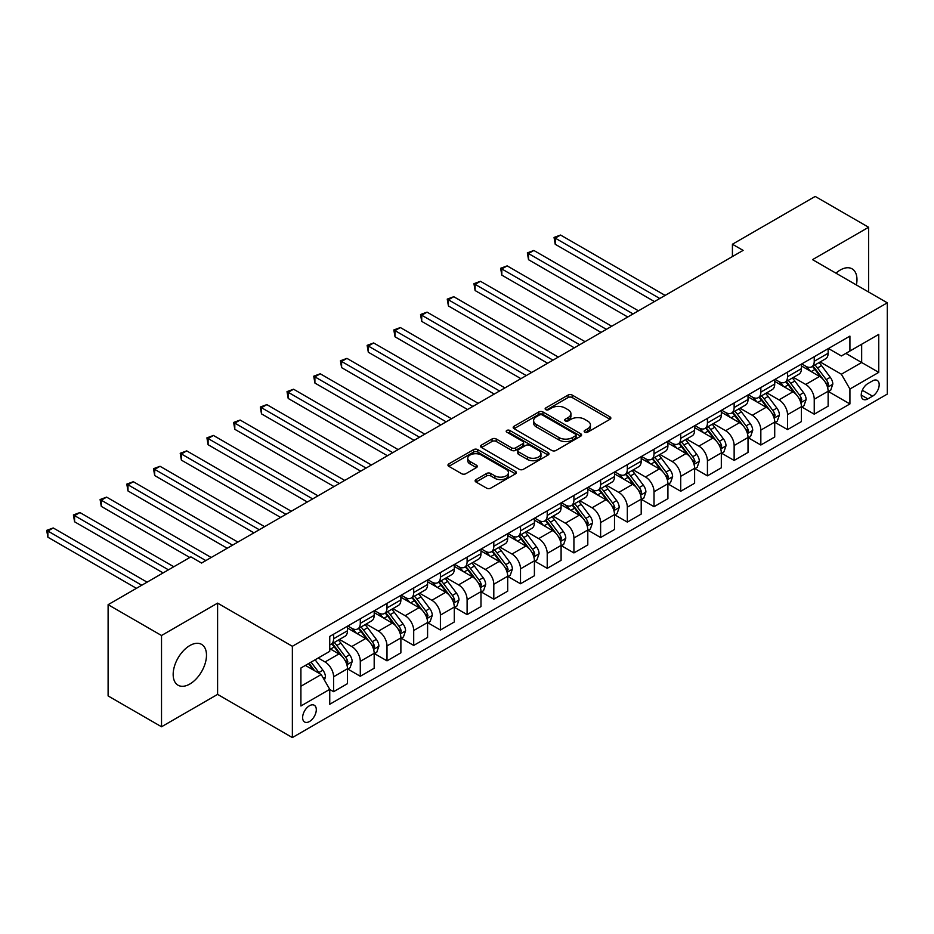 <?xml version="1.0" encoding="UTF-8"?>
<svg xmlns="http://www.w3.org/2000/svg" width="934" height="934" viewBox="0 0 934 934"><rect width="100%" height="100%" fill="white"/><g stroke="black" fill="none" stroke-linecap="round" stroke-linejoin="round"><path stroke-width="1.4" d="M584.766 432.162A2.078 1.203 0 0 0 587.696 432.162L609.984 419.296A2.965 1.716 0 0 0 610.848 418.093A2.965 1.716 0 0 0 609.984 416.879L572.238 395.094A2.965 1.716 0 0 0 568.047 395.094L545.76 407.948A2.078 1.203 0 0 0 545.152 408.8A2.078 1.203 0 0 0 545.76 409.641A2.078 1.203 0 0 0 548.702 409.641L551.585 407.983A9.492 5.476 0 0 1 565 407.983L568.152 409.793A9.492 5.476 0 0 1 570.931 413.669A9.492 5.476 0 0 1 568.152 417.545L565.268 419.214A2.078 1.203 0 0 0 564.661 420.055A2.078 1.203 0 0 0 565.268 420.907A2.078 1.203 0 0 0 568.199 420.907L571.083 419.238A9.492 5.476 0 0 1 584.509 419.238L587.649 421.059A9.492 5.476 0 0 1 590.428 424.935A9.492 5.476 0 0 1 587.649 428.799L584.766 430.469A2.078 1.203 0 0 0 584.159 431.31A2.078 1.203 0 0 0 584.766 432.162L584.766 430.469M189.824 684.038A23.56 13.601 120 0 0 205.223 663.268A23.56 13.601 120 0 0 201.604 644.39A23.56 13.601 120 0 0 189.824 645.557A23.56 13.601 120 0 0 174.436 666.316A23.56 13.601 120 0 0 178.044 685.206A23.56 13.601 120 0 0 189.824 684.038M856.396 284.963A23.56 13.601 120 0 0 852.088 268.84A23.56 13.601 120 0 0 840.308 270.008A23.56 13.601 120 0 0 835.965 273.172M309.458 721.527A9.667 5.581 120 0 0 315.774 713.016A9.667 5.581 120 0 0 314.291 705.263A9.667 5.581 120 0 0 309.458 705.742A9.667 5.581 120 0 0 303.141 714.265A9.667 5.581 120 0 0 304.624 722.005A9.667 5.581 120 0 0 309.458 721.527M475.99 479.586A2.965 1.716 0 0 0 475.126 480.8A2.965 1.716 0 0 0 475.99 482.014L486.579 488.12A2.965 1.716 0 0 0 490.77 488.12L515.521 473.842A2.965 1.716 0 0 0 516.385 472.627A2.965 1.716 0 0 0 515.521 471.413L477.776 449.628A2.965 1.716 0 0 0 473.585 449.628L448.834 463.906A2.965 1.716 0 0 0 447.97 465.12A2.965 1.716 0 0 0 448.834 466.335L461.629 473.713A2.965 1.716 0 0 0 465.821 473.713L476.41 467.607A2.965 1.716 0 0 0 477.286 466.393A2.965 1.716 0 0 0 476.41 465.179L470.071 461.524A7.927 4.577 0 0 1 467.747 458.279A7.927 4.577 0 0 1 472.639 454.052A7.927 4.577 0 0 1 481.29 455.045L506.135 469.393A7.927 4.577 0 0 1 508.458 472.627A7.927 4.577 0 0 1 503.566 476.854A7.927 4.577 0 0 1 494.915 475.861L490.77 473.48A2.965 1.716 0 0 0 486.579 473.48L475.99 479.586L475.99 482.014M217.599 603.13L161.524 635.505L108.11 604.672L108.11 695.935L161.524 726.769L217.599 694.394L292.365 737.568L292.365 646.293L217.599 603.13L217.599 694.394M868.608 292.015L868.608 227.266L812.533 259.64L887.3 302.814L292.365 646.293M868.608 227.266L815.207 196.432L732.419 244.229L732.419 256.558M108.11 604.672L190.898 556.874L201.581 563.05L743.102 250.394L732.419 244.229M551.796 450.468A2.965 1.716 0 0 0 555.987 450.468L580.726 436.19A2.965 1.716 0 0 0 581.602 434.975A2.965 1.716 0 0 0 580.726 433.761L542.981 411.976A2.965 1.716 0 0 0 538.79 411.976L514.05 426.266A2.965 1.716 0 0 0 513.186 427.468A2.965 1.716 0 0 0 514.05 428.683L551.796 450.468M507.641 432.617A2.078 1.203 0 0 1 509.754 432.909L509.754 430.434L548.118 452.593A2.965 1.716 0 0 1 548.994 453.807A2.965 1.716 0 0 1 548.118 455.01L523.379 469.3A2.965 1.716 0 0 1 519.187 469.3L481.442 447.503L481.442 445.086A2.965 1.716 0 0 0 480.578 446.3A2.965 1.716 0 0 0 481.442 447.503M481.442 445.086L492.031 438.968A2.965 1.716 0 0 1 496.223 438.968L511.528 447.806A2.965 1.716 0 0 0 515.731 447.806L522.748 443.755A2.965 1.716 0 0 0 523.624 442.541A2.965 1.716 0 0 0 522.748 441.338L506.812 432.127A2.078 1.203 0 0 1 506.205 431.286A2.078 1.203 0 0 1 507.489 430.177A2.078 1.203 0 0 1 509.754 430.434M872.554 380.885L867.861 383.594A9.363 5.406 120 0 0 861.743 391.848A9.363 5.406 120 0 0 863.179 399.355A9.363 5.406 120 0 0 867.861 398.888L872.554 396.179A9.363 5.406 120 0 0 878.684 387.925A9.363 5.406 120 0 0 877.248 380.418A9.363 5.406 120 0 0 872.554 380.885M292.365 737.568L887.3 394.078L887.3 302.814M828.446 348.51L841.371 355.971L849.917 351.032L849.917 336.112L329.749 636.428L329.749 651.348L300.911 667.997L300.911 705.987L329.749 689.339L329.749 704.259L849.917 403.943L849.917 389.023L841.371 374.219L820.134 361.96M849.917 351.032L878.754 334.384L878.754 372.374L849.917 389.023M161.524 635.505L161.524 726.769M845.854 353.379L861.662 362.509L861.662 344.249L878.754 334.384M841.371 374.219L861.662 362.509L878.754 372.374M300.911 686.256L321.203 674.535L305.395 665.417M329.749 689.467L333.59 691.685L333.59 676.765A12.084 6.982 -120 0 0 325.044 661.961L318.214 658.015M333.59 691.685L347.483 683.665L347.483 668.744A12.084 6.982 -120 0 0 338.937 653.94L329.749 648.64M347.798 669.048L360.291 676.263L360.291 661.342A12.084 6.982 -120 0 0 351.756 646.538L339.486 639.463M360.291 676.263L374.184 668.254L374.184 653.321A12.084 6.982 -120 0 0 365.638 638.529L347.483 628.045M374.499 653.637L387.003 660.852L387.003 645.931A12.084 6.982 -120 0 0 378.457 631.127L366.186 624.04M387.003 660.852L400.884 652.831L400.884 637.91A12.084 6.982 -120 0 0 392.338 623.106L374.184 612.622M401.2 638.214L413.704 645.429L413.704 630.508A12.084 6.982 -120 0 0 405.158 615.704L392.887 608.629M413.704 645.429L427.585 637.42L427.585 622.488A12.084 6.982 -120 0 0 419.039 607.695L400.884 597.211M427.912 622.803L440.404 630.018L440.404 615.097A12.084 6.982 -120 0 0 431.858 600.293L419.588 593.207M440.404 630.018L454.286 621.997L454.286 607.077A12.084 6.982 -120 0 0 445.74 592.273L427.585 581.789M454.613 607.38L467.105 614.595L467.105 599.675A12.084 6.982 -120 0 0 458.559 584.871L446.289 577.796M467.105 614.595L480.987 606.586L480.987 591.654A12.084 6.982 -120 0 0 472.452 576.862L454.286 566.378M481.314 591.969L493.806 599.184L493.806 584.264A12.084 6.982 -120 0 0 485.26 569.46L473.001 562.373M493.806 599.184L507.699 591.164L507.699 576.243A12.084 6.982 -120 0 0 499.153 561.439L480.987 550.955M508.014 576.547L520.507 583.762L520.507 568.841A12.084 6.982 -120 0 0 511.972 554.037L499.702 546.962M520.507 583.762L534.4 575.753L534.4 560.82A12.084 6.982 -120 0 0 525.854 546.028L507.699 535.544M534.715 561.136L547.219 568.351L547.219 553.43A12.084 6.982 -120 0 0 538.673 538.626L526.402 531.539M547.219 568.351L561.101 560.33L561.101 545.409A12.084 6.982 -120 0 0 552.554 530.605L534.4 520.121M561.416 545.713L573.92 552.928L573.92 538.007A12.084 6.982 -120 0 0 565.374 523.203L553.103 516.128M573.92 552.928L587.801 544.919L587.801 529.998A12.084 6.982 -120 0 0 579.255 515.194L561.101 504.71M588.128 530.302L600.62 537.517L600.62 522.596A12.084 6.982 -120 0 0 592.074 507.792L579.804 500.706M600.62 537.517L614.502 529.496L614.502 514.576A12.084 6.982 -120 0 0 605.956 499.772L587.801 489.288M614.829 514.879L627.321 522.094L627.321 507.174A12.084 6.982 -120 0 0 618.775 492.381L606.505 485.295M627.321 522.094L641.203 514.085L641.203 499.165A12.084 6.982 -120 0 0 632.668 484.361L614.502 473.877M641.53 499.468L654.022 506.683L654.022 491.763A12.084 6.982 -120 0 0 645.476 476.959L633.217 469.872M654.022 506.683L667.915 498.663L667.915 483.742A12.084 6.982 -120 0 0 659.369 468.938L641.203 458.454M668.23 484.046L680.723 491.261L680.723 476.34A12.084 6.982 -120 0 0 672.188 461.548L659.918 454.461M680.723 491.261L694.616 483.252L694.616 468.331A12.084 6.982 -120 0 0 686.07 453.527L667.915 443.043M694.931 468.634L707.435 475.85L707.435 460.929A12.084 6.982 -120 0 0 698.889 446.125L686.618 439.038M707.435 475.85L721.317 467.829L721.317 452.908A12.084 6.982 -120 0 0 712.77 438.104L694.616 427.62M721.632 453.224L734.136 460.439L734.136 445.506A12.084 6.982 -120 0 0 725.59 430.714L713.319 423.627M734.136 460.439L748.017 452.418L748.017 437.497A12.084 6.982 -120 0 0 739.471 422.693L721.317 412.209M748.344 437.801L760.836 445.016L760.836 430.095A12.084 6.982 -120 0 0 752.29 415.291L740.02 408.205M760.836 445.016L774.718 436.995L774.718 422.075A12.084 6.982 -120 0 0 766.172 407.271L748.017 396.798M775.045 422.39L787.537 429.605L787.537 414.673A12.084 6.982 -120 0 0 778.991 399.88L766.721 392.794M787.537 429.605L801.419 421.584L801.419 406.664A12.084 6.982 -120 0 0 792.884 391.86L774.718 381.376M801.746 406.967L814.238 414.182L814.238 399.262A12.084 6.982 -120 0 0 805.692 384.458L793.433 377.371M814.238 414.182L828.131 406.162L828.131 391.241A12.084 6.982 -120 0 0 819.585 376.437L801.419 365.965M801.746 363.921L805.692 366.21A12.084 6.982 -120 0 0 811.739 366.805A12.084 6.982 -120 0 0 814.238 361.271L814.238 356.706M775.045 379.344L778.991 381.621A12.084 6.982 -120 0 0 785.039 382.216A12.084 6.982 -120 0 0 787.537 376.694L787.537 372.129M748.344 394.755L752.29 397.043A12.084 6.982 -120 0 0 758.338 397.639A12.084 6.982 -120 0 0 760.836 392.105L760.836 387.54M721.632 410.178L725.59 412.454A12.084 6.982 -120 0 0 731.626 413.05A12.084 6.982 -120 0 0 734.136 407.528L734.136 402.963M694.931 425.589L698.889 427.877A12.084 6.982 -120 0 0 704.925 428.472A12.084 6.982 -120 0 0 707.435 422.939L707.435 418.374M668.23 441.011L672.188 443.288A12.084 6.982 -120 0 0 678.224 443.883A12.084 6.982 -120 0 0 680.723 438.361L680.723 433.796M641.53 456.422L645.476 458.711A12.084 6.982 -120 0 0 651.523 459.306A12.084 6.982 -120 0 0 654.022 453.772L654.022 449.207M614.829 471.845L618.775 474.122A12.084 6.982 -120 0 0 624.823 474.717A12.084 6.982 -120 0 0 627.321 469.183L627.321 464.63M588.128 487.256L592.074 489.544A12.084 6.982 -120 0 0 598.122 490.14A12.084 6.982 -120 0 0 600.62 484.606L600.62 480.041M561.416 502.679L565.374 504.955A12.084 6.982 -120 0 0 571.41 505.551A12.084 6.982 -120 0 0 573.92 500.017L573.92 495.464M534.715 518.09L538.673 520.378A12.084 6.982 -120 0 0 544.709 520.974A12.084 6.982 -120 0 0 547.219 515.44L547.219 510.875M508.014 533.512L511.972 535.789A12.084 6.982 -120 0 0 518.008 536.385A12.084 6.982 -120 0 0 520.507 530.851L520.507 526.297M481.314 548.923L485.26 551.2A12.084 6.982 -120 0 0 491.307 551.807A12.084 6.982 -120 0 0 493.806 546.273L493.806 541.708M454.613 564.346L458.559 566.623A12.084 6.982 -120 0 0 464.607 567.218A12.084 6.982 -120 0 0 467.105 561.684L467.105 557.131M427.912 579.757L431.858 582.034A12.084 6.982 -120 0 0 437.906 582.641A12.084 6.982 -120 0 0 440.404 577.107L440.404 572.542M401.2 595.168L405.158 597.456A12.084 6.982 -120 0 0 411.193 598.052A12.084 6.982 -120 0 0 413.704 592.518L413.704 587.953M374.499 610.591L378.457 612.867A12.084 6.982 -120 0 0 384.493 613.475A12.084 6.982 -120 0 0 387.003 607.941L387.003 603.376M347.798 626.002L351.756 628.29A12.084 6.982 -120 0 0 357.792 628.886A12.084 6.982 -120 0 0 360.291 623.352L360.291 618.787M828.446 391.556L849.917 403.943M811.739 366.805L825.621 358.784A12.084 6.982 -120 0 0 828.131 353.25L828.131 348.697M785.039 382.216L798.92 374.207A12.084 6.982 -120 0 0 801.419 368.673L801.419 364.108M758.338 397.639L772.22 389.618A12.084 6.982 -120 0 0 774.718 384.084L774.718 379.531M731.626 413.05L745.519 405.041A12.084 6.982 -120 0 0 748.017 399.507L748.017 394.942M704.925 428.472L718.818 420.452A12.084 6.982 -120 0 0 721.317 414.918L721.317 410.365M678.224 443.883L692.106 435.874A12.084 6.982 -120 0 0 694.616 430.341L694.616 425.776M651.523 459.306L665.405 451.285A12.084 6.982 -120 0 0 667.915 445.752L667.915 441.187M624.823 474.717L638.704 466.708A12.084 6.982 -120 0 0 641.203 461.174L641.203 456.609M598.122 490.14L612.004 482.119A12.084 6.982 -120 0 0 614.502 476.585L614.502 472.02M571.41 505.551L585.303 497.542A12.084 6.982 -120 0 0 587.801 492.008L587.801 487.443M544.709 520.974L558.602 512.953A12.084 6.982 -120 0 0 561.101 507.419L561.101 502.854M518.008 536.385L531.89 528.375A12.084 6.982 -120 0 0 534.4 522.842L534.4 518.277M491.307 551.807L505.189 543.786A12.084 6.982 -120 0 0 507.699 538.253L507.699 533.688M464.607 567.218L478.488 559.209A12.084 6.982 -120 0 0 480.987 553.675L480.987 549.11M437.906 582.641L451.787 574.62A12.084 6.982 -120 0 0 454.286 569.086L454.286 564.521M411.193 598.052L425.087 590.043A12.084 6.982 -120 0 0 427.585 584.509L427.585 579.944M384.493 613.475L398.386 605.454A12.084 6.982 -120 0 0 400.884 599.92L400.884 595.355M357.792 628.886L371.674 620.865A12.084 6.982 -120 0 0 374.184 615.343L374.184 610.778M329.749 644.787A12.084 6.982 -120 0 0 331.091 644.308L344.973 636.288A12.084 6.982 -120 0 0 347.483 630.754L347.483 626.189M331.091 644.308A12.084 6.982 -120 0 0 333.59 638.774L333.59 634.209M321.203 674.535L329.749 689.339M585.595 432.454L587.649 431.274A9.492 5.476 0 0 0 590.428 427.398L590.428 424.935M570.931 413.669L570.931 416.132A9.492 5.476 0 0 1 568.152 420.008L566.097 421.199M609.984 416.879L609.984 419.296L572.238 397.557A2.965 1.716 0 0 0 568.047 397.557L546.588 409.944M580.691 436.213L542.981 414.439A2.965 1.716 0 0 0 538.79 414.439L514.085 428.706M575.484 435.828A2.078 1.203 0 0 0 576.091 434.975A2.078 1.203 0 0 0 575.484 434.135L542.362 415A2.078 1.203 0 0 0 539.42 415L536.385 416.762A9.492 5.476 0 0 0 533.606 420.627A9.492 5.476 0 0 0 536.385 424.503L559.022 437.579A9.492 5.476 0 0 0 572.449 437.579L575.484 435.828L575.484 438.291A2.078 1.203 0 0 0 576.091 437.439L576.091 434.975M533.606 420.627L533.606 423.102A9.492 5.476 0 0 0 536.385 426.978L536.385 424.503M575.484 438.291L572.449 440.042A9.492 5.476 0 0 1 559.022 440.042L536.385 426.978M481.489 447.526L492.031 441.443L492.031 438.968M523.624 442.541L523.624 445.016A2.965 1.716 0 0 1 522.748 446.219L515.731 450.281A2.965 1.716 0 0 1 511.528 450.281L496.223 441.443A2.965 1.716 0 0 0 492.031 441.443M509.754 432.909L548.083 455.033M527.418 456.983A7.927 4.577 0 0 0 536.058 457.975A7.927 4.577 0 0 0 540.961 453.737A7.927 4.577 0 0 0 538.638 450.503L529.882 445.448A2.965 1.716 0 0 0 525.69 445.448L518.662 449.499A2.965 1.716 0 0 0 517.798 450.713A2.965 1.716 0 0 0 518.662 451.928L527.418 456.983L527.418 459.446A7.927 4.577 0 0 0 536.058 460.439A7.927 4.577 0 0 0 540.961 456.212L540.961 453.737M517.798 450.713L517.798 453.177A2.965 1.716 0 0 0 518.662 454.391L518.662 451.928M527.418 459.446L518.662 454.391M508.458 472.627L508.458 475.091A7.927 4.577 0 0 1 503.566 479.329A7.927 4.577 0 0 1 494.915 478.336L490.77 475.943A2.965 1.716 0 0 0 486.579 475.943L476.036 482.037M467.747 458.279L467.747 460.754A7.927 4.577 0 0 0 470.071 463.988L470.071 461.524M476.375 467.63L470.071 463.988M515.475 473.865L477.776 452.091A2.965 1.716 0 0 0 473.585 452.091L448.88 466.358M828.131 391.731L830.688 390.26L832.824 384.084A8.009 4.623 -120 0 0 830.268 377.278L821.546 365.626A23.117 13.345 -120 0 0 819.025 362.602M810.338 371.102A23.117 13.345 -120 0 0 805.61 366.151M827.396 386.828L828.505 384.434A8.009 4.623 -120 0 0 826.216 379.613L817.484 367.961A23.117 13.345 -120 0 0 814.962 364.949M812.814 366.186A19.182 11.08 60 0 1 815.966 369.771L823.344 379.624M665.136 295.413L560.563 235.041L555.228 238.123L555.228 244.288L654.454 301.577M812.393 366.42A23.117 13.345 60 0 1 814.915 369.444L820.717 377.184M555.228 244.288L554.049 237.446L659.789 298.495M554.049 237.446L560.563 235.041M801.419 407.154L803.987 405.671L806.124 399.507A8.009 4.623 -120 0 0 803.567 392.689L794.834 381.037A23.117 13.345 -120 0 0 792.312 378.013M783.638 386.524A23.117 13.345 -120 0 0 778.909 381.574M800.695 402.25L801.804 399.845A8.009 4.623 -120 0 0 799.504 395.035L790.783 383.384A23.117 13.345 -120 0 0 788.261 380.36M786.113 381.597A19.182 11.08 60 0 1 789.253 385.182L796.644 395.047M638.436 310.824L533.863 250.464L528.527 253.546L528.527 259.71L627.753 317M785.692 381.843A23.117 13.345 60 0 1 788.214 384.855L794.017 392.607M528.527 259.71L527.348 252.869L633.089 313.917M527.348 252.869L533.863 250.464M774.718 422.565L777.286 421.094L779.423 414.918A8.009 4.623 -120 0 0 776.866 408.1L768.133 396.448A23.117 13.345 -120 0 0 765.611 393.436M756.937 401.935A23.117 13.345 -120 0 0 752.209 396.985M773.994 417.661L775.103 415.268A8.009 4.623 -120 0 0 772.803 410.446L764.082 398.795A23.117 13.345 -120 0 0 761.56 395.782M759.4 397.02A19.182 11.08 60 0 1 762.553 400.604L769.943 410.458M611.723 326.246L507.162 265.875L501.815 268.957L501.815 275.121L601.041 332.411M758.992 397.254A23.117 13.345 60 0 1 761.514 400.277L767.316 408.018M501.815 275.121L500.647 268.28L606.388 329.328M500.647 268.28L507.162 265.875M748.017 437.988L750.586 436.505L752.722 430.341A8.009 4.623 -120 0 0 750.165 423.522L741.433 411.871A23.117 13.345 -120 0 0 738.911 408.847M730.236 417.358A23.117 13.345 -120 0 0 725.496 412.408M747.293 433.084L748.391 430.679A8.009 4.623 -120 0 0 746.103 425.869L737.381 414.217A23.117 13.345 -120 0 0 734.86 411.193M732.7 412.431A19.182 11.08 60 0 1 735.852 416.015L743.242 425.881M585.023 341.657L480.461 281.286L475.114 284.38L475.114 290.544L574.34 347.833M732.291 412.676A23.117 13.345 60 0 1 734.813 415.688L740.615 423.441M475.114 290.544L473.947 283.691L579.687 344.751M473.947 283.691L480.461 281.286M721.317 453.399L723.885 451.928L726.01 445.752A8.009 4.623 -120 0 0 723.465 438.933L714.732 427.282A23.117 13.345 -120 0 0 712.21 424.269M703.524 432.769A23.117 13.345 -120 0 0 698.795 427.819M720.581 448.495L721.69 446.102A8.009 4.623 -120 0 0 719.402 441.28L710.669 429.628A23.117 13.345 -120 0 0 708.147 426.604M705.999 427.854A19.182 11.08 60 0 1 709.151 431.426L716.541 441.292M558.322 357.08L453.761 296.708L448.413 299.791L448.413 305.955L547.639 363.244M705.59 428.087A23.117 13.345 60 0 1 708.112 431.111L713.915 438.852M448.413 305.955L447.234 299.113L552.986 360.162M447.234 299.113L453.761 296.708M694.616 468.821L697.173 467.339L699.309 461.174A8.009 4.623 -120 0 0 696.752 454.356L688.031 442.704A23.117 13.345 -120 0 0 685.509 439.68M676.823 448.192A23.117 13.345 -120 0 0 672.095 443.241M693.88 463.918L694.989 461.513A8.009 4.623 -120 0 0 692.701 456.703L683.968 445.051A23.117 13.345 -120 0 0 681.446 442.027M679.298 443.265A19.182 11.08 60 0 1 682.45 446.849L689.829 456.714M531.621 372.491L427.048 312.119L421.713 315.213L421.713 321.378L520.938 378.667M678.89 443.51A23.117 13.345 60 0 1 681.411 446.522L687.214 454.274M421.713 321.378L420.534 314.524L526.274 375.585M420.534 314.524L427.048 312.119M667.915 484.232L670.472 482.761L672.608 476.585A8.009 4.623 -120 0 0 670.052 469.767L661.33 458.115A23.117 13.345 -120 0 0 658.809 455.103M650.122 463.603A23.117 13.345 -120 0 0 645.394 458.652M667.18 479.329L668.289 476.935A8.009 4.623 -120 0 0 666 472.114L657.267 460.462A23.117 13.345 -120 0 0 654.746 457.438M652.597 458.687A19.182 11.08 60 0 1 655.75 462.26L663.128 472.125M504.92 387.914L400.347 327.542L395.012 330.624L395.012 336.789L494.238 394.078M652.177 458.921A23.117 13.345 60 0 1 654.699 461.945L660.501 469.685M395.012 336.789L393.833 329.947L499.573 390.996M393.833 329.947L400.347 327.542M641.203 499.655L643.771 498.172L645.908 492.008A8.009 4.623 -120 0 0 643.351 485.19L634.618 473.538A23.117 13.345 -120 0 0 632.096 470.514M623.422 479.025A23.117 13.345 -120 0 0 618.693 474.075M640.479 494.751L641.588 492.346A8.009 4.623 -120 0 0 639.288 487.536L630.567 475.885A23.117 13.345 -120 0 0 628.045 472.861M625.897 474.098A19.182 11.08 60 0 1 629.037 477.683L636.428 487.536M478.22 403.325L373.647 342.953L368.311 346.047L368.311 352.211L467.537 409.501M625.476 474.344A23.117 13.345 60 0 1 627.998 477.356L633.801 485.108M368.311 352.211L367.132 345.358L472.873 406.407M367.132 345.358L373.647 342.953M614.502 515.066L617.07 513.595L619.207 507.419A8.009 4.623 -120 0 0 616.65 500.601L607.917 488.949A23.117 13.345 -120 0 0 605.395 485.937M596.721 494.436A23.117 13.345 -120 0 0 591.993 489.486M613.778 510.162L614.887 507.769A8.009 4.623 -120 0 0 612.587 502.947L603.866 491.296A23.117 13.345 -120 0 0 601.344 488.272M599.184 489.521A19.182 11.08 60 0 1 602.337 493.094L609.727 502.959M451.507 418.747L346.946 358.376L341.599 361.458L341.599 367.622L440.825 424.912M598.776 489.755A23.117 13.345 60 0 1 601.298 492.778L607.1 500.519M341.599 367.622L340.431 360.781L446.172 421.829M340.431 360.781L346.946 358.376M587.801 530.489L590.37 529.006L592.506 522.842A8.009 4.623 -120 0 0 589.949 516.023L581.217 504.372A23.117 13.345 -120 0 0 578.695 501.348M570.02 509.859A23.117 13.345 -120 0 0 565.28 504.909M587.077 525.585L588.175 523.18A8.009 4.623 -120 0 0 585.887 518.37L577.165 506.718A23.117 13.345 -120 0 0 574.644 503.695M572.484 504.932A19.182 11.08 60 0 1 575.636 508.516L583.026 518.37M424.807 434.158L320.245 373.787L314.898 376.869L314.898 383.045L414.124 440.334M572.075 505.177A23.117 13.345 60 0 1 574.597 508.189L580.399 515.942M314.898 383.045L313.731 376.192L419.471 437.24M313.731 376.192L320.245 373.787M561.101 545.9L563.669 544.429L565.794 538.253A8.009 4.623 -120 0 0 563.249 531.434L554.516 519.783A23.117 13.345 -120 0 0 551.994 516.771M543.308 525.27A23.117 13.345 -120 0 0 538.579 520.32M560.365 540.996L561.474 538.591A8.009 4.623 -120 0 0 559.186 533.781L550.453 522.129A23.117 13.345 -120 0 0 547.931 519.106M545.783 520.355A19.182 11.08 60 0 1 548.935 523.927L556.325 533.793M398.106 449.581L293.545 389.209L288.197 392.292L288.197 398.456L387.423 455.745M545.374 520.588A23.117 13.345 60 0 1 547.896 523.612L553.699 531.353M288.197 398.456L287.018 391.615L392.77 452.663M287.018 391.615L293.545 389.209M534.4 561.322L536.957 559.84L539.093 553.675A8.009 4.623 -120 0 0 536.536 546.857L527.815 535.205A23.117 13.345 -120 0 0 525.293 532.182M516.607 540.693A23.117 13.345 -120 0 0 511.879 535.742M533.664 556.419L534.773 554.014A8.009 4.623 -120 0 0 532.485 549.204L523.752 537.552A23.117 13.345 -120 0 0 521.23 534.528M519.082 535.766A19.182 11.08 60 0 1 522.234 539.35L529.613 549.204M371.405 464.992L266.832 404.62L261.497 407.703L261.497 413.879L360.722 471.168M518.674 536.011A23.117 13.345 60 0 1 521.195 539.023L526.998 546.775M261.497 413.879L260.317 407.026L366.058 468.074M260.317 407.026L266.832 404.62M507.699 576.733L510.256 575.251L512.392 569.086A8.009 4.623 -120 0 0 509.836 562.268L501.114 550.616A23.117 13.345 -120 0 0 498.593 547.604M489.906 556.104A23.117 13.345 -120 0 0 485.178 551.153M506.964 571.83L508.073 569.425A8.009 4.623 -120 0 0 505.784 564.615L497.051 552.963A23.117 13.345 -120 0 0 494.53 549.939M492.381 551.188A19.182 11.08 60 0 1 495.534 554.761L502.912 564.626M344.704 480.415L240.131 420.043L234.796 423.125L234.796 429.29L334.022 486.579M491.961 551.422A23.117 13.345 60 0 1 494.483 554.446L500.285 562.186M234.796 429.29L233.617 422.448L339.357 483.497M233.617 422.448L240.131 420.043M480.987 592.156L483.555 590.673L485.692 584.509A8.009 4.623 -120 0 0 483.135 577.691L474.402 566.039A23.117 13.345 -120 0 0 471.88 563.015M463.206 571.526A23.117 13.345 -120 0 0 458.477 566.576M480.263 587.252L481.372 584.847A8.009 4.623 -120 0 0 479.072 580.037L470.351 568.386A23.117 13.345 -120 0 0 467.829 565.362M465.681 566.599A19.182 11.08 60 0 1 468.821 570.184L476.212 580.037M318.004 495.826L213.431 435.454L208.095 438.536L208.095 444.712L307.321 501.99M465.26 566.845A23.117 13.345 60 0 1 467.782 569.857L473.585 577.609M208.095 444.712L206.916 437.859L312.656 498.908M206.916 437.859L213.431 435.454M454.286 607.567L456.854 606.084L458.991 599.92A8.009 4.623 -120 0 0 456.434 593.102L447.701 581.45A23.117 13.345 -120 0 0 445.179 578.438M436.505 586.937A23.117 13.345 -120 0 0 431.777 581.987M453.562 602.663L454.671 600.258A8.009 4.623 -120 0 0 452.371 595.448L443.65 583.797A23.117 13.345 -120 0 0 441.128 580.773M438.968 582.022A19.182 11.08 60 0 1 442.121 585.595L449.511 595.46M291.291 511.248L186.73 450.877L181.383 453.959L181.383 460.123L280.609 517.413M438.56 582.256A23.117 13.345 60 0 1 441.082 585.279L446.884 593.02M181.383 460.123L180.215 453.282L285.956 514.33M180.215 453.282L186.73 450.877M427.585 622.99L430.154 621.507L432.29 615.343A8.009 4.623 -120 0 0 429.733 608.524L421.001 596.873A23.117 13.345 -120 0 0 418.479 593.849M409.804 602.36A23.117 13.345 -120 0 0 405.064 597.41M426.861 618.086L427.959 615.681A8.009 4.623 -120 0 0 425.671 610.859L416.949 599.208A23.117 13.345 -120 0 0 414.427 596.196M412.268 597.433A19.182 11.08 60 0 1 415.42 601.017L422.81 610.871M264.591 526.659L160.029 466.288L154.682 469.37L154.682 475.546L253.908 532.824M411.859 597.678A23.117 13.345 60 0 1 414.381 600.69L420.183 608.443M154.682 475.546L153.515 468.693L259.255 529.741M153.515 468.693L160.029 466.288M400.884 638.401L403.453 636.918L405.578 630.754A8.009 4.623 -120 0 0 403.033 623.935L394.3 612.284A23.117 13.345 -120 0 0 391.778 609.272M383.092 617.771A23.117 13.345 -120 0 0 378.363 612.821M400.149 633.497L401.258 631.092A8.009 4.623 -120 0 0 398.97 626.282L390.237 614.63A23.117 13.345 -120 0 0 387.715 611.607M385.567 612.856A19.182 11.08 60 0 1 388.719 616.428L396.109 626.294M237.89 542.082L133.328 481.711L127.981 484.793L127.981 490.957L227.207 548.246M385.158 613.089A23.117 13.345 60 0 1 387.68 616.113L393.483 623.854M127.981 490.957L126.802 484.116L232.554 545.164M126.802 484.116L133.328 481.711M374.184 653.823L376.741 652.341L378.877 646.176A8.009 4.623 -120 0 0 376.32 639.358L367.599 627.706A23.117 13.345 -120 0 0 365.077 624.683M356.391 633.194A23.117 13.345 -120 0 0 351.663 628.243M373.448 648.92L374.557 646.515A8.009 4.623 -120 0 0 372.269 641.693L363.536 630.041A23.117 13.345 -120 0 0 361.014 627.029M358.866 628.267A19.182 11.08 60 0 1 362.018 631.851L369.397 641.705M211.189 557.493L106.616 497.122L101.281 500.204L101.281 506.38L189.824 557.493M358.458 628.512A23.117 13.345 60 0 1 360.979 631.524L366.782 639.276M101.281 506.38L100.101 499.527L205.842 560.575M100.101 499.527L106.616 497.122M347.483 669.234L350.04 667.752L352.176 661.587A8.009 4.623 -120 0 0 349.62 654.769L340.898 643.117A23.117 13.345 -120 0 0 338.377 640.105M346.748 664.331L347.857 661.926A8.009 4.623 -120 0 0 345.568 657.116L336.835 645.464A23.117 13.345 -120 0 0 334.314 642.44M332.165 643.689A19.182 11.08 60 0 1 335.318 647.262L342.696 657.127M173.806 566.751L79.915 512.544L74.58 515.626L74.58 521.791L163.123 572.916M331.745 643.923A23.117 13.345 60 0 1 334.267 646.947L340.069 654.687M74.58 521.791L73.401 514.949L168.459 569.833M73.401 514.949L79.915 512.544M324.413 680.092L325.476 677.01A8.009 4.623 -120 0 0 322.919 670.192L315.132 659.789M147.105 582.162L53.215 527.955L47.879 531.037L47.879 537.213L136.422 588.327M319.591 673.612A8.009 4.623 -120 0 0 318.856 672.527L311.069 662.136M309.072 663.292L314.665 670.764M308.512 663.619L313.252 669.947M47.879 537.213L46.7 530.36L141.758 585.244M46.7 530.36L53.215 527.955M325.044 661.961L338.937 653.94M351.756 646.538L365.638 638.529M378.457 631.127L392.338 623.106M405.158 615.704L419.039 607.695M431.858 600.293L445.74 592.273M458.559 584.871L472.452 576.862M485.26 569.46L499.153 561.439M511.972 554.037L525.854 546.028M538.673 538.626L552.554 530.605M565.374 523.203L579.255 515.194M592.074 507.792L605.956 499.772M618.775 492.381L632.668 484.361M645.476 476.959L659.369 468.938M672.188 461.548L686.07 453.527M698.889 446.125L712.77 438.104M725.59 430.714L739.471 422.693M752.29 415.291L766.172 407.271M778.991 399.88L792.884 391.86M805.692 384.458L819.585 376.437M814.238 361.271L828.131 353.25M814.238 399.262L828.131 391.241M787.537 414.673L801.419 406.664M787.537 376.694L801.419 368.673M760.836 430.095L774.718 422.075M760.836 392.105L774.718 384.084M734.136 445.506L748.017 437.497M734.136 407.528L748.017 399.507M707.435 460.929L721.317 452.908M707.435 422.939L721.317 414.918M680.723 476.34L694.616 468.331M680.723 438.361L694.616 430.341M654.022 491.763L667.915 483.742M654.022 453.772L667.915 445.752M627.321 507.174L641.203 499.165M627.321 469.183L641.203 461.174M600.62 522.596L614.502 514.576M600.62 484.606L614.502 476.585M573.92 538.007L587.801 529.998M573.92 500.017L587.801 492.008M547.219 553.43L561.101 545.409M547.219 515.44L561.101 507.419M520.507 568.841L534.4 560.82M520.507 530.851L534.4 522.842M493.806 584.264L507.699 576.243M493.806 546.273L507.699 538.253M467.105 599.675L480.987 591.654M467.105 561.684L480.987 553.675M440.404 615.097L454.286 607.077M440.404 577.107L454.286 569.086M413.704 630.508L427.585 622.488M413.704 592.518L427.585 584.509M387.003 645.931L400.884 637.91M387.003 607.941L400.884 599.92M360.291 661.342L374.184 653.321M360.291 623.352L374.184 615.343M333.59 676.765L347.483 668.744M333.59 638.774L347.483 630.754M862.316 390.26L872.554 396.179M861.241 395.07L867.861 398.888M587.649 431.274L587.649 428.799M565.268 420.907L565.268 419.214M568.152 420.008L568.152 417.545M545.76 409.641L545.76 407.948M568.047 397.557L568.047 395.094M572.238 397.557L572.238 395.094M514.05 428.683L514.05 426.266M538.79 414.439L538.79 411.976M542.981 414.439L542.981 411.976M580.726 436.19L580.726 433.761M559.022 440.042L559.022 437.579M572.449 440.042L572.449 437.579M496.223 441.443L496.223 438.968M511.528 450.281L511.528 447.806M515.731 450.281L515.731 447.806M522.748 446.219L522.748 443.755M548.118 455.01L548.118 452.593M486.579 475.943L486.579 473.48M490.77 475.943L490.77 473.48M494.915 478.336L494.915 475.861M476.41 467.607L476.41 465.179M448.834 466.335L448.834 463.906M473.585 452.091L473.585 449.628M477.776 452.091L477.776 449.628M515.521 473.842L515.521 471.413M827.524 387.271L832.778 384.248M817.484 367.961L821.546 365.626M811.191 371.592L814.915 369.444M826.216 379.613L830.268 377.278M825.574 382.742L828.505 384.434M800.823 402.682L806.065 399.659M790.783 383.384L794.834 381.037M784.49 387.015L788.214 384.855M799.504 395.035L803.567 392.689M798.874 398.153L801.804 399.845M774.123 418.105L779.365 415.081M764.082 398.795L768.133 396.448M757.789 402.426L761.514 400.277M772.803 410.446L776.866 408.1M772.173 413.575L775.103 415.268M747.422 433.516L752.664 430.492M737.381 414.217L741.433 411.871M731.077 417.848L734.813 415.688M746.103 425.869L750.165 423.522M745.472 428.986L748.391 430.679M720.721 448.939L725.963 445.915M710.669 429.628L714.732 427.282M704.376 433.259L708.112 431.111M719.402 441.28L723.465 438.933M718.771 444.409L721.69 446.102M694.02 464.35L699.262 461.326M683.968 445.051L688.031 442.704M677.675 448.682L681.411 446.522M692.701 456.703L696.752 454.356M692.059 459.82L694.989 461.513M667.308 479.772L672.562 476.749M657.267 460.462L661.33 458.115M650.975 464.093L654.699 461.945M666 472.114L670.052 469.767M665.358 475.243L668.289 476.935M640.607 495.183L645.849 492.16M630.567 475.885L634.618 473.538M624.274 479.516L627.998 477.356M639.288 487.536L643.351 485.19M638.658 490.654L641.588 492.346M613.907 510.606L619.149 507.582M603.866 491.296L607.917 488.949M597.573 494.927L601.298 492.778M612.587 502.947L616.65 500.601M611.957 506.076L614.887 507.769M587.206 526.017L592.448 522.993M577.165 506.718L581.217 504.372M570.861 510.349L574.597 508.189M585.887 518.37L589.949 516.023M585.256 521.487L588.175 523.18M560.505 541.44L565.747 538.416M550.453 522.129L554.516 519.783M544.16 525.76L547.896 523.612M559.186 533.781L563.249 531.434M558.555 536.91L561.474 538.591M533.804 556.851L539.046 553.827M523.752 537.552L527.815 535.205M517.459 541.183L521.195 539.023M532.485 549.204L536.536 546.857M531.843 552.321L534.773 554.014M507.092 572.273L512.346 569.238M497.051 552.963L501.114 550.616M490.759 556.594L494.483 554.446M505.784 564.615L509.836 562.268M505.142 567.744L508.073 569.425M480.391 587.684L485.633 584.661M470.351 568.386L474.402 566.039M464.058 572.017L467.782 569.857M479.072 580.037L483.135 577.691M478.442 583.155L481.372 584.847M453.691 603.107L458.933 600.072M443.65 583.797L447.701 581.45M437.357 587.428L441.082 585.279M452.371 595.448L456.434 593.102M451.741 598.577L454.671 600.258M426.99 618.518L432.232 615.494M416.949 599.208L421.001 596.873M410.645 602.85L414.381 600.69M425.671 610.859L429.733 608.524M425.04 613.988L427.959 615.681M400.289 633.941L405.531 630.905M390.237 614.63L394.3 612.284M383.944 618.261L387.68 616.113M398.97 626.282L403.033 623.935M398.339 629.411L401.258 631.092M373.588 649.352L378.83 646.328M363.536 630.041L367.599 627.706M357.243 633.684L360.979 631.524M372.269 641.693L376.32 639.358M371.627 644.822L374.557 646.515M346.876 664.774L352.13 661.739M336.835 645.464L340.898 643.117M330.543 649.095L334.267 646.947M345.568 657.116L349.62 654.769M344.926 660.245L347.857 661.926M323.397 678.329L325.417 677.162M318.856 672.527L322.919 670.192"/></g></svg>
